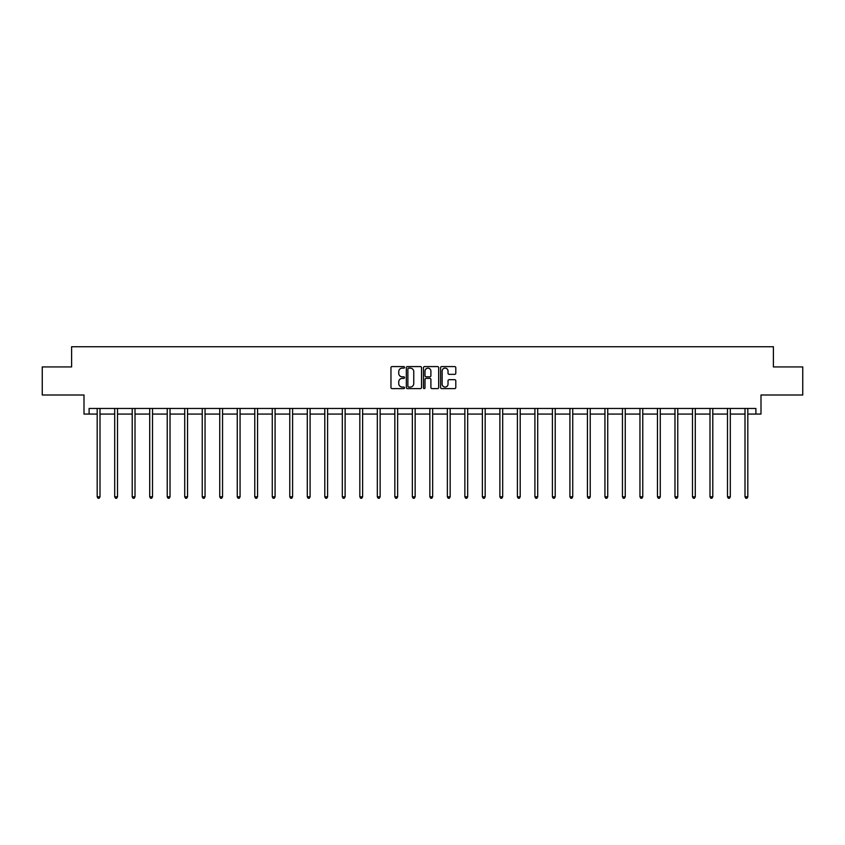 <?xml version="1.0" encoding="UTF-8"?>
<svg xmlns="http://www.w3.org/2000/svg" width="845" height="845" viewBox="0 0 845 845"><rect width="100%" height="100%" fill="white"/><g stroke="black" fill="none" stroke-linecap="round" stroke-linejoin="round"><path stroke-width="1.27" d="M404.544 367.353A0.771 0.771 0 0 0 403.773 366.582L392.069 366.582A1.099 1.099 0 0 0 390.96 367.681L390.96 387.506A1.099 1.099 0 0 0 392.069 388.615L403.773 388.615A0.771 0.771 0 0 0 404.544 387.844A0.771 0.771 0 0 0 403.773 387.073L402.262 387.073A3.528 3.528 0 0 1 398.734 383.545L398.734 381.887A3.528 3.528 0 0 1 402.262 378.37L403.773 378.37A0.771 0.771 0 0 0 404.544 377.599A0.771 0.771 0 0 0 403.773 376.828L402.262 376.828A3.528 3.528 0 0 1 398.734 373.3L398.734 371.642A3.528 3.528 0 0 1 402.262 368.124L403.773 368.124A0.771 0.771 0 0 0 404.544 367.353M89.105 414.071L89.105 408.462L755.895 408.462L755.895 414.071L760.996 414.071L760.996 394.995L802.75 394.995L802.75 366.931L773.397 366.931L773.397 346.735L71.603 346.735L71.603 366.931L42.25 366.931L42.25 394.995L84.004 394.995L84.004 414.071L97.186 414.071M454.695 374.346A1.099 1.099 0 0 0 455.793 373.247L455.793 367.681A1.099 1.099 0 0 0 454.695 366.582L441.692 366.582A1.099 1.099 0 0 0 440.594 367.681L440.594 387.506A1.099 1.099 0 0 0 441.692 388.615L454.695 388.615A1.099 1.099 0 0 0 455.793 387.506L455.793 380.789A1.099 1.099 0 0 0 454.695 379.69L449.128 379.69A1.099 1.099 0 0 0 448.03 380.789L448.03 384.126A2.947 2.947 0 0 1 445.083 387.073A2.947 2.947 0 0 1 442.136 384.126L442.136 371.071A2.947 2.947 0 0 1 445.083 368.124A2.947 2.947 0 0 1 448.03 371.071L448.03 373.247A1.099 1.099 0 0 0 449.128 374.346L454.695 374.346M421.539 367.681A1.099 1.099 0 0 0 420.43 366.582L407.438 366.582A1.099 1.099 0 0 0 406.329 367.681L406.329 387.506A1.099 1.099 0 0 0 407.438 388.615L420.43 388.615A1.099 1.099 0 0 0 421.539 387.506L421.539 367.681M424.57 366.582L437.562 366.582A1.099 1.099 0 0 1 438.671 367.681L438.671 387.506A1.099 1.099 0 0 1 437.562 388.615L432.006 388.615A1.099 1.099 0 0 1 430.897 387.506L430.897 379.468A1.099 1.099 0 0 0 429.799 378.37L426.112 378.37A1.099 1.099 0 0 0 425.003 379.468L425.003 387.844A0.771 0.771 0 0 1 424.232 388.615A0.771 0.771 0 0 1 423.461 387.844L423.461 367.681A1.099 1.099 0 0 1 424.57 366.582M99.995 414.071L114.698 414.071M117.508 414.071L132.211 414.071M135.01 414.071L149.713 414.071M152.522 414.071L167.225 414.071M170.025 414.071L184.728 414.071M187.537 414.071L202.24 414.071M205.05 414.071L219.753 414.071M222.552 414.071L237.255 414.071M240.064 414.071L254.767 414.071M257.567 414.071L272.27 414.071M275.079 414.071L289.782 414.071M292.592 414.071L307.295 414.071M310.094 414.071L324.797 414.071M327.606 414.071L342.309 414.071M345.119 414.071L359.822 414.071M362.621 414.071L377.324 414.071M380.134 414.071L394.837 414.071M397.636 414.071L412.339 414.071M415.149 414.071L429.851 414.071M432.661 414.071L447.364 414.071M450.163 414.071L464.866 414.071M467.676 414.071L482.379 414.071M485.178 414.071L499.881 414.071M502.69 414.071L517.393 414.071M520.203 414.071L534.906 414.071M537.705 414.071L552.408 414.071M555.218 414.071L569.921 414.071M572.73 414.071L587.433 414.071M590.232 414.071L604.935 414.071M607.745 414.071L622.448 414.071M625.247 414.071L639.95 414.071M642.76 414.071L657.463 414.071M660.272 414.071L674.975 414.071M677.774 414.071L692.477 414.071M695.287 414.071L709.99 414.071M712.789 414.071L727.492 414.071M730.302 414.071L745.005 414.071M747.814 414.071L755.895 414.071M408.642 368.124A0.771 0.771 0 0 0 407.871 368.895L407.871 386.302A0.771 0.771 0 0 0 408.642 387.073L410.247 387.073A3.528 3.528 0 0 0 413.765 383.545L413.765 371.642A3.528 3.528 0 0 0 410.247 368.124L408.642 368.124M430.897 371.124A2.947 2.947 0 0 0 427.95 368.177A2.947 2.947 0 0 0 425.003 371.124L425.003 375.719A1.099 1.099 0 0 0 426.112 376.828L429.799 376.828A1.099 1.099 0 0 0 430.897 375.719L430.897 371.124M100.143 408.462L100.08 408.621A1.12 1.12 0 0 0 99.995 409.043L99.995 496.807L97.186 496.807L97.186 409.043A1.12 1.12 0 0 0 97.112 408.621L97.038 408.462M99.995 496.807L99.15 498.265L98.031 498.265L97.186 496.807M117.656 408.462L117.582 408.621A1.12 1.12 0 0 0 117.508 409.043L117.508 496.807L114.698 496.807L114.698 409.043A1.12 1.12 0 0 0 114.614 408.621L114.55 408.462M117.508 496.807L116.663 498.265L115.543 498.265L114.698 496.807M135.158 408.462L135.094 408.621A1.12 1.12 0 0 0 135.01 409.043L135.01 496.807L132.211 496.807L132.211 409.043A1.12 1.12 0 0 0 132.126 408.621L132.063 408.462M135.01 496.807L134.165 498.265L133.045 498.265L132.211 496.807M152.67 408.462L152.596 408.621A1.12 1.12 0 0 0 152.522 409.043L152.522 496.807L149.713 496.807L149.713 409.043A1.12 1.12 0 0 0 149.628 408.621L149.565 408.462M152.522 496.807L151.677 498.265L150.558 498.265L149.713 496.807M170.172 408.462L170.109 408.621A1.12 1.12 0 0 0 170.025 409.043L170.025 496.807L167.225 496.807L167.225 409.043A1.12 1.12 0 0 0 167.141 408.621L167.078 408.462M170.025 496.807L169.19 498.265L168.06 498.265L167.225 496.807M187.685 408.462L187.622 408.621A1.12 1.12 0 0 0 187.537 409.043L187.537 496.807L184.728 496.807L184.728 409.043A1.12 1.12 0 0 0 184.654 408.621L184.58 408.462M187.537 496.807L186.692 498.265L185.573 498.265L184.728 496.807M205.198 408.462L205.124 408.621A1.12 1.12 0 0 0 205.05 409.043L205.05 496.807L202.24 496.807L202.24 409.043A1.12 1.12 0 0 0 202.156 408.621L202.092 408.462M205.05 496.807L204.205 498.265L203.085 498.265L202.24 496.807M222.7 408.462L222.636 408.621A1.12 1.12 0 0 0 222.552 409.043L222.552 496.807L219.753 496.807L219.753 409.043A1.12 1.12 0 0 0 219.668 408.621L219.605 408.462M222.552 496.807L221.717 498.265L220.587 498.265L219.753 496.807M240.212 408.462L240.149 408.621A1.12 1.12 0 0 0 240.064 409.043L240.064 496.807L237.255 496.807L237.255 409.043A1.12 1.12 0 0 0 237.181 408.621L237.107 408.462M240.064 496.807L239.219 498.265L238.1 498.265L237.255 496.807M257.714 408.462L257.651 408.621A1.12 1.12 0 0 0 257.567 409.043L257.567 496.807L254.767 496.807L254.767 409.043A1.12 1.12 0 0 0 254.683 408.621L254.62 408.462M257.567 496.807L256.732 498.265L255.612 498.265L254.767 496.807M275.227 408.462L275.164 408.621A1.12 1.12 0 0 0 275.079 409.043L275.079 496.807L272.27 496.807L272.27 409.043A1.12 1.12 0 0 0 272.196 408.621L272.122 408.462M275.079 496.807L274.234 498.265L273.115 498.265L272.27 496.807M292.74 408.462L292.666 408.621A1.12 1.12 0 0 0 292.592 409.043L292.592 496.807L289.782 496.807L289.782 409.043A1.12 1.12 0 0 0 289.698 408.621L289.634 408.462M292.592 496.807L291.747 498.265L290.627 498.265L289.782 496.807M310.242 408.462L310.178 408.621A1.12 1.12 0 0 0 310.094 409.043L310.094 496.807L307.295 496.807L307.295 409.043A1.12 1.12 0 0 0 307.21 408.621L307.147 408.462M310.094 496.807L309.259 498.265L308.129 498.265L307.295 496.807M327.754 408.462L327.691 408.621A1.12 1.12 0 0 0 327.606 409.043L327.606 496.807L324.797 496.807L324.797 409.043A1.12 1.12 0 0 0 324.723 408.621L324.649 408.462M327.606 496.807L326.762 498.265L325.642 498.265L324.797 496.807M345.267 408.462L345.193 408.621A1.12 1.12 0 0 0 345.119 409.043L345.119 496.807L342.309 496.807L342.309 409.043A1.12 1.12 0 0 0 342.225 408.621L342.162 408.462M345.119 496.807L344.274 498.265L343.154 498.265L342.309 496.807M362.769 408.462L362.706 408.621A1.12 1.12 0 0 0 362.621 409.043L362.621 496.807L359.822 496.807L359.822 409.043A1.12 1.12 0 0 0 359.738 408.621L359.674 408.462M362.621 496.807L361.776 498.265L360.657 498.265L359.822 496.807M380.282 408.462L380.208 408.621A1.12 1.12 0 0 0 380.134 409.043L380.134 496.807L377.324 496.807L377.324 409.043A1.12 1.12 0 0 0 377.24 408.621L377.176 408.462M380.134 496.807L379.289 498.265L378.169 498.265L377.324 496.807M397.784 408.462L397.72 408.621A1.12 1.12 0 0 0 397.636 409.043L397.636 496.807L394.837 496.807L394.837 409.043A1.12 1.12 0 0 0 394.752 408.621L394.689 408.462M397.636 496.807L396.801 498.265L395.671 498.265L394.837 496.807M415.296 408.462L415.233 408.621A1.12 1.12 0 0 0 415.149 409.043L415.149 496.807L412.339 496.807L412.339 409.043A1.12 1.12 0 0 0 412.265 408.621L412.191 408.462M415.149 496.807L414.303 498.265L413.184 498.265L412.339 496.807M432.809 408.462L432.735 408.621A1.12 1.12 0 0 0 432.661 409.043L432.661 496.807L429.851 496.807L429.851 409.043A1.12 1.12 0 0 0 429.767 408.621L429.704 408.462M432.661 496.807L431.816 498.265L430.696 498.265L429.851 496.807M450.311 408.462L450.248 408.621A1.12 1.12 0 0 0 450.163 409.043L450.163 496.807L447.364 496.807L447.364 409.043A1.12 1.12 0 0 0 447.28 408.621L447.216 408.462M450.163 496.807L449.329 498.265L448.199 498.265L447.364 496.807M467.824 408.462L467.76 408.621A1.12 1.12 0 0 0 467.676 409.043L467.676 496.807L464.866 496.807L464.866 409.043A1.12 1.12 0 0 0 464.792 408.621L464.718 408.462M467.676 496.807L466.831 498.265L465.711 498.265L464.866 496.807M485.326 408.462L485.262 408.621A1.12 1.12 0 0 0 485.178 409.043L485.178 496.807L482.379 496.807L482.379 409.043A1.12 1.12 0 0 0 482.294 408.621L482.231 408.462M485.178 496.807L484.343 498.265L483.224 498.265L482.379 496.807M502.838 408.462L502.775 408.621A1.12 1.12 0 0 0 502.69 409.043L502.69 496.807L499.881 496.807L499.881 409.043A1.12 1.12 0 0 0 499.807 408.621L499.733 408.462M502.69 496.807L501.845 498.265L500.726 498.265L499.881 496.807M520.351 408.462L520.277 408.621A1.12 1.12 0 0 0 520.203 409.043L520.203 496.807L517.393 496.807L517.393 409.043A1.12 1.12 0 0 0 517.309 408.621L517.246 408.462M520.203 496.807L519.358 498.265L518.238 498.265L517.393 496.807M537.853 408.462L537.79 408.621A1.12 1.12 0 0 0 537.705 409.043L537.705 496.807L534.906 496.807L534.906 409.043A1.12 1.12 0 0 0 534.822 408.621L534.758 408.462M537.705 496.807L536.871 498.265L535.741 498.265L534.906 496.807M555.366 408.462L555.302 408.621A1.12 1.12 0 0 0 555.218 409.043L555.218 496.807L552.408 496.807L552.408 409.043A1.12 1.12 0 0 0 552.334 408.621L552.26 408.462M555.218 496.807L554.373 498.265L553.253 498.265L552.408 496.807M572.878 408.462L572.804 408.621A1.12 1.12 0 0 0 572.73 409.043L572.73 496.807L569.921 496.807L569.921 409.043A1.12 1.12 0 0 0 569.836 408.621L569.773 408.462M572.73 496.807L571.885 498.265L570.766 498.265L569.921 496.807M590.38 408.462L590.317 408.621A1.12 1.12 0 0 0 590.232 409.043L590.232 496.807L587.433 496.807L587.433 409.043A1.12 1.12 0 0 0 587.349 408.621L587.286 408.462M590.232 496.807L589.387 498.265L588.268 498.265L587.433 496.807M607.893 408.462L607.819 408.621A1.12 1.12 0 0 0 607.745 409.043L607.745 496.807L604.935 496.807L604.935 409.043A1.12 1.12 0 0 0 604.851 408.621L604.788 408.462M607.745 496.807L606.9 498.265L605.78 498.265L604.935 496.807M625.395 408.462L625.332 408.621A1.12 1.12 0 0 0 625.247 409.043L625.247 496.807L622.448 496.807L622.448 409.043A1.12 1.12 0 0 0 622.364 408.621L622.3 408.462M625.247 496.807L624.413 498.265L623.283 498.265L622.448 496.807M642.908 408.462L642.844 408.621A1.12 1.12 0 0 0 642.76 409.043L642.76 496.807L639.95 496.807L639.95 409.043A1.12 1.12 0 0 0 639.876 408.621L639.802 408.462M642.76 496.807L641.915 498.265L640.795 498.265L639.95 496.807M660.42 408.462L660.346 408.621A1.12 1.12 0 0 0 660.272 409.043L660.272 496.807L657.463 496.807L657.463 409.043A1.12 1.12 0 0 0 657.378 408.621L657.315 408.462M660.272 496.807L659.427 498.265L658.308 498.265L657.463 496.807M677.922 408.462L677.859 408.621A1.12 1.12 0 0 0 677.774 409.043L677.774 496.807L674.975 496.807L674.975 409.043A1.12 1.12 0 0 0 674.891 408.621L674.828 408.462M677.774 496.807L676.94 498.265L675.81 498.265L674.975 496.807M695.435 408.462L695.372 408.621A1.12 1.12 0 0 0 695.287 409.043L695.287 496.807L692.477 496.807L692.477 409.043A1.12 1.12 0 0 0 692.404 408.621L692.33 408.462M695.287 496.807L694.442 498.265L693.322 498.265L692.477 496.807M712.937 408.462L712.874 408.621A1.12 1.12 0 0 0 712.789 409.043L712.789 496.807L709.99 496.807L709.99 409.043A1.12 1.12 0 0 0 709.906 408.621L709.842 408.462M712.789 496.807L711.955 498.265L710.835 498.265L709.99 496.807M730.45 408.462L730.386 408.621A1.12 1.12 0 0 0 730.302 409.043L730.302 496.807L727.492 496.807L727.492 409.043A1.12 1.12 0 0 0 727.418 408.621L727.344 408.462M730.302 496.807L729.457 498.265L728.337 498.265L727.492 496.807M747.962 408.462L747.888 408.621A1.12 1.12 0 0 0 747.814 409.043L747.814 496.807L745.005 496.807L745.005 409.043A1.12 1.12 0 0 0 744.92 408.621L744.857 408.462M747.814 496.807L746.969 498.265L745.85 498.265L745.005 496.807"/></g></svg>
